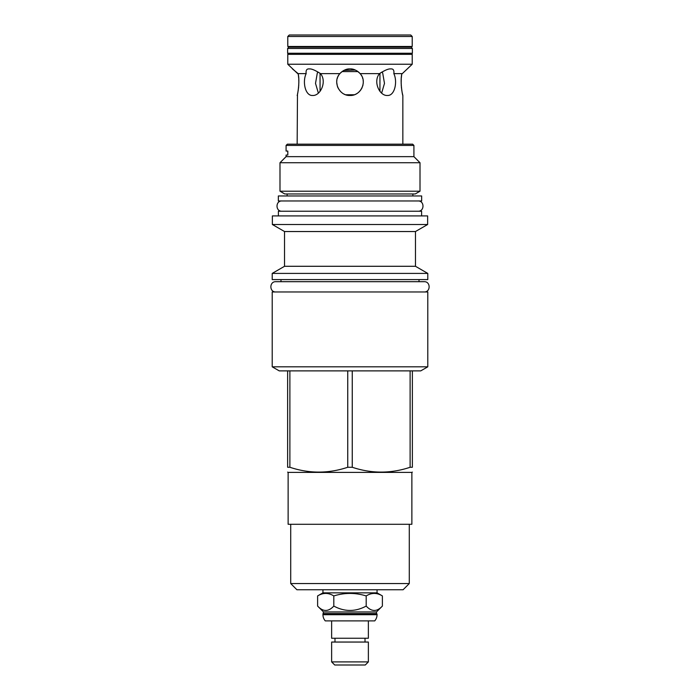 <?xml version="1.0" encoding="UTF-8"?>
<svg xmlns="http://www.w3.org/2000/svg" width="700" height="700" viewBox="0 0 700 700"><rect width="100%" height="100%" fill="white"/><g stroke="black" fill="none" stroke-linecap="round" stroke-linejoin="round"><path stroke-width="1.05" d="M287.779 36.496L289.275 35L410.725 35L412.221 36.496L412.221 46.48L287.779 46.48L287.779 36.496L412.221 36.496M381.859 72.1L382.672 72.922L381.859 72.1M317.328 72.922L318.141 72.1L317.328 72.922L315.516 83.396L318.369 93.109M298.217 74.121L287.779 64.243L412.221 64.243L401.783 74.121M297.159 144.174L297.474 94.141M297.579 93.704L297.762 92.837M298.165 90.615L298.314 89.626M298.489 88.288L298.646 86.791M298.734 85.68L298.769 85.164M298.856 82.521L298.769 79.196M298.69 78.146L298.541 76.519M298.524 76.379L298.358 75.04M381.553 72.293L380.608 72.888M320.058 91.35L320.058 73.325L319.48 72.94M379.942 73.325L379.942 91.35L381.631 93.109L384.484 83.396L382.672 72.922M401.651 75.022L401.476 76.431M401.467 76.501L401.31 78.146M401.24 79.118L401.17 83.825M401.231 85.164L401.257 85.627M401.354 86.782L401.502 88.218M401.686 89.652L401.835 90.606M402.246 92.846L402.421 93.695M402.526 94.141L402.841 95.471C402.605 96.022 399.875 81.524 401.861 73.623L393.829 73.623C397.731 81.524 394.844 96.022 387.363 95.471C379.549 96.022 372.803 81.524 379.514 73.623C384.825 70.228 388.544 68.661 390.679 68.933C393.234 68.661 394.284 70.228 393.829 73.623M402.841 144.174L402.841 95.471M360.124 73.623C367.631 81.524 360.815 96.022 350 95.471C339.185 96.022 332.369 81.524 339.876 73.623C343.315 70.228 346.684 68.661 350 68.933C353.316 68.661 356.694 70.228 360.124 73.623L379.514 73.623M320.486 73.623C327.197 81.524 320.451 96.022 312.637 95.471C305.156 96.022 302.269 81.524 306.171 73.623C305.716 70.228 306.766 68.661 309.321 68.933C311.456 68.661 315.184 70.228 320.486 73.623L339.876 73.623M292.469 68.933L298.139 73.623L306.171 73.623M298.139 73.623C300.125 81.524 297.395 96.022 297.159 95.471M348.906 68.976L347.322 69.204M346.692 69.344L346.027 69.536M345.371 69.764L344.654 70.053M343.875 70.429L343.14 70.84M342.466 71.269L341.836 71.733M341.145 72.319L340.533 72.905M359.485 72.922L358.951 72.397M358.601 72.091L358.085 71.68M357.359 71.155L356.694 70.744M343.998 70.368L355.373 70.061M355.233 70.009L354.611 69.755M353.973 69.536L353.308 69.353M352.713 69.212L351.181 68.985M345.844 94.806L351.54 95.384M355.04 94.483L355.574 94.246M356.309 93.879L357.061 93.441M358.662 92.26L359.354 91.621M360.036 90.886L361.148 89.407M361.655 88.55L362.119 87.623M362.723 85.978L362.967 85.041M363.23 83.23L363.274 82.294M363.248 81.366L363.16 80.5M362.775 78.619L362.504 77.744M361.716 75.976L361.261 75.171M360.727 74.384L360.141 73.64M339.859 73.64L339.273 74.384M338.739 75.171L338.284 75.976M338.047 76.422L337.838 76.886M337.505 77.735L337.225 78.601M336.831 80.526L336.752 81.366M336.726 82.364L337.365 86.257M337.601 86.931L337.934 87.728M338.345 88.541L340.62 91.595M341.504 92.4L342.011 92.803M344.216 94.15L344.741 94.386M412.221 64.243L412.221 54.364L287.779 54.364L287.779 64.243M287.63 48.475L412.37 48.475L411.373 47.171L288.627 47.171L287.63 48.475L287.63 53.261L412.37 53.261L411.53 54.364M287.63 53.261L288.47 54.364M412.37 48.475L412.37 53.261M294.717 46.48A1.496 1.496 0 0 1 295.977 47.171M405.283 46.48A1.496 1.496 0 0 0 404.023 47.171M345.651 94.745L354.349 94.745M342.029 71.593L357.971 71.593M377.046 592.847L382.384 595.928L382.384 606.077C376.985 611.896 371.586 611.896 366.188 606.077C355.399 611.896 344.601 611.896 333.812 606.077C328.414 611.896 323.015 611.896 317.616 606.077L317.616 595.928L322.954 592.847L377.046 592.847L377.046 589.759M382.384 595.928C376.985 592.602 371.586 592.602 366.188 595.928C355.399 592.602 344.601 592.602 333.812 595.928C328.414 592.602 323.015 592.602 317.616 595.928M333.812 595.928L333.812 606.077M322.954 592.847L322.954 589.759M290.719 583.564L409.281 583.564L403.086 589.759L296.914 589.759L290.719 583.564L290.719 524.291M409.281 583.564L409.281 524.291M411.871 472.395L288.129 472.395L288.129 524.291L411.871 524.291L411.871 472.395L412.37 472.106M352.257 370.877L347.743 370.877L347.743 467.267L352.257 467.267C371.543 473.699 390.828 473.699 410.113 467.267L412.37 467.267C412.37 473.699 412.37 473.699 412.37 467.267L412.37 370.877L352.257 370.877L352.257 467.267M347.743 467.267C328.457 473.699 309.172 473.699 289.887 467.267L287.63 467.267C287.63 473.699 287.63 473.699 287.63 467.267L287.63 370.877L289.887 370.877L289.887 467.267M412.37 370.877L420.752 370.877L427.787 366.817L272.213 366.817L279.248 370.877L287.63 370.877M410.113 370.877L410.113 467.267M347.743 370.877L289.887 370.877M427.787 366.817L427.787 291.97L272.213 291.97L272.213 366.817M272.213 279.598L427.787 279.598L427.787 273.411L272.213 273.411L272.213 279.598M284.533 266.289L284.533 231.534L415.467 231.534L415.467 266.289L284.533 266.289L272.213 273.411M284.533 231.534L272.361 224.507L427.639 224.507L415.467 231.534M427.639 224.507L427.639 215.924L272.361 215.924L272.361 224.507M278.399 215.924L278.399 211.234L421.601 211.234L421.601 215.924M278.346 200.961L421.654 200.961L421.654 195.965L278.346 195.965L278.346 200.961M284.786 193.97L415.214 193.97L420.009 191.205L279.991 191.205L284.786 193.97M413.919 145.425L286.081 145.425L287.332 144.174L412.668 144.174L413.919 145.425L413.919 156.651L420.009 162.732L279.991 162.732L279.991 191.205M286.081 145.425L286.081 151.06L287.805 151.06L287.805 155.05L286.081 155.05L286.081 156.651L413.919 156.651M366.188 595.928L366.188 606.077M377.046 614.705L322.954 614.705A9.38 9.38 0 0 0 325.281 620.891L374.719 620.891A9.38 9.38 0 0 0 377.046 614.705L377.046 614.101L322.954 614.101L323.505 611.957L317.616 606.077M323.505 611.957L376.495 611.957L382.384 606.077M323.505 613.559L376.495 613.559L376.495 611.957M377.046 614.101L376.495 613.559M322.954 614.705L322.954 614.101M368.366 620.891L368.366 638.251L331.634 638.251L331.634 620.891M334.985 638.251L334.985 642.049M365.015 638.251L365.015 642.049M331.634 642.049L368.366 642.049L368.366 661.903L331.634 661.903L331.634 642.049M331.634 661.903L334.731 665L365.269 665L368.366 661.903M281.986 200.961C275.363 200.638 275.363 211.558 281.986 211.234M418.014 200.961C424.637 200.638 424.637 211.558 418.014 211.234M419.011 279.598L419.011 281.689L424.148 281.689L275.852 281.689C269.22 281.374 269.22 292.285 275.852 291.97M424.148 281.689C430.78 281.374 430.78 292.285 424.148 291.97M275.852 281.689L280.989 281.689L280.989 279.598M288.129 472.395L287.63 472.106M415.467 266.289L427.787 273.411M412.869 193.97L412.869 195.965M287.131 193.97L287.131 195.965M420.009 162.732L420.009 191.205M286.081 156.651L279.991 162.732"/></g></svg>
